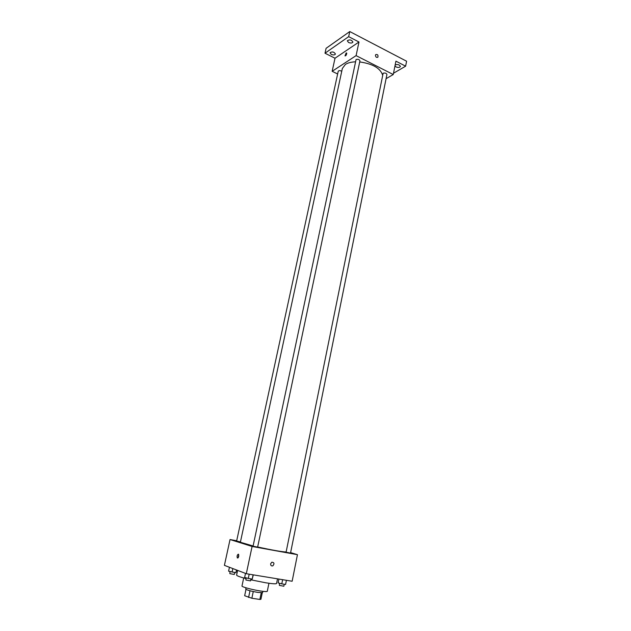 <?xml version="1.0" encoding="UTF-8"?>
<svg xmlns="http://www.w3.org/2000/svg" width="631" height="631" viewBox="0 0 631 631"><rect width="100%" height="100%" fill="white"/><g stroke="black" fill="none" stroke-linecap="round" stroke-linejoin="round"><path stroke-width="0.95" d="M261.234 592.809L259.862 599.45L260.918 599.3L262.267 592.785M259.862 599.45L251.864 598.251L244.654 595.743L245.995 589.393M253.26 591.547L251.864 598.251M249.994 590.766L248.59 597.447M262.875 591.334L262.614 592.627L257.984 592.438C251.028 591.2 246.942 590.088 245.735 589.102L246.011 587.808M268.932 583.265L267.284 591.302C267.016 591.744 264.712 591.641 260.382 590.987C252.305 589.772 241.405 586.814 241.981 586.018L243.692 577.988M277.514 578.84L276.575 583.462C276.189 584.077 272.592 583.849 265.785 582.792L250.752 579.794M245.924 578.595C239.788 576.947 236.68 575.787 236.609 575.117L237.619 570.392M290.615 552.622L297.446 554.681L292.145 581.246L246.311 573.713L224.407 565.352L230.039 539.537L236.688 540.751M297.446 554.681L252.092 546.462L246.311 573.713M270.66 563.743L271.819 562.205C274.256 562.45 274.595 563.672 272.821 565.865C271.322 566.188 270.604 565.486 270.66 563.743C270.604 565.486 271.322 566.188 272.821 565.865L272.821 565.865C274.588 563.672 274.256 562.45 271.819 562.205M355.34 61.822C351.151 62.004 347.847 62.871 345.417 64.417L342.357 68.44L240.379 542.25L252.842 545.902M257.653 546.998C272.135 550.114 281.521 551.77 285.811 551.967M252.092 546.462L230.039 539.537M286.08 552.22L290.52 553.095L386.929 74.482C386.369 73.18 385.115 72.762 383.143 73.22L286.08 552.22M253.055 546.225L257.629 547.116L359.938 60.852C359.362 59.472 358.069 59.022 356.073 59.511L253.055 546.225M240.45 541.934L236.625 541.059L338.224 71.271C338.91 70.427 340.077 70.427 341.75 71.264M238.352 554.184L238.573 554.357C238.968 556.621 238.542 557.788 237.303 557.883C236.854 556.029 237.201 554.799 238.352 554.184M238.124 557.788L238.707 554.617M359.717 61.933C372.519 63.763 380.13 68.069 382.536 74.852M386.077 78.686L393.247 74.529L356.097 55.623L332.158 71.303L337.64 73.993M356.097 55.623L358.984 42.001L348.667 36.653L349.771 31.55L406.593 61.223L405.623 66.184L395.921 61.152L393.247 74.529M375.461 55.205L375.745 54.605C377.598 54.195 378.3 55.063 377.866 57.192C376.455 57.784 375.65 57.121 375.461 55.205C375.65 57.121 376.455 57.784 377.866 57.192L377.866 57.192C378.3 55.063 377.598 54.195 375.745 54.605M349.771 31.55L326.093 48.311L325.004 53.217L335.014 58.226L332.158 71.303M358.984 42.001L335.014 58.226M346.151 52.996L346.679 53.012C346.616 54.787 346.048 55.741 344.991 55.891L346.151 52.996M345.693 55.773L346.758 53.532M395.156 64.985C397.704 64.094 399.447 64.583 400.377 66.46C399.66 67.58 398.2 67.73 396.008 66.91L394.959 65.955M393.507 73.235L405.623 66.184M348.572 42.49L347.295 40.802C349.582 39.303 351.451 39.721 352.918 42.048C352.216 43.192 350.765 43.334 348.572 42.49M331.291 54.392L330.021 52.767C332.221 51.395 334.028 51.821 335.447 54.029C334.785 55.071 333.405 55.197 331.291 54.392M348.667 36.653L325.004 53.217M236.735 570.053L235.891 572.727L228.596 571.181L229.439 567.277M236.483 569.959L235.891 572.727M232.823 568.563L232.066 572.096M230.023 571.56L229.826 573.642L234.298 574.47L234.708 572.53M253.299 574.857L252.219 579.077L248.283 578.438L244.639 577.46L245.498 573.398M253.11 574.825L252.219 579.077M249.182 574.186L248.283 578.438M246.082 577.846L245.901 580.015L250.523 580.875L250.949 578.872M286.435 580.307L285.567 584.464L281.789 583.856L278.129 582.886L278.91 579.069M286.411 580.299L285.567 584.464M282.633 579.684L281.789 583.856M279.478 583.241L279.359 585.387L283.847 586.231L284.242 584.251M237.903 557.985L237.303 557.883"/></g></svg>
